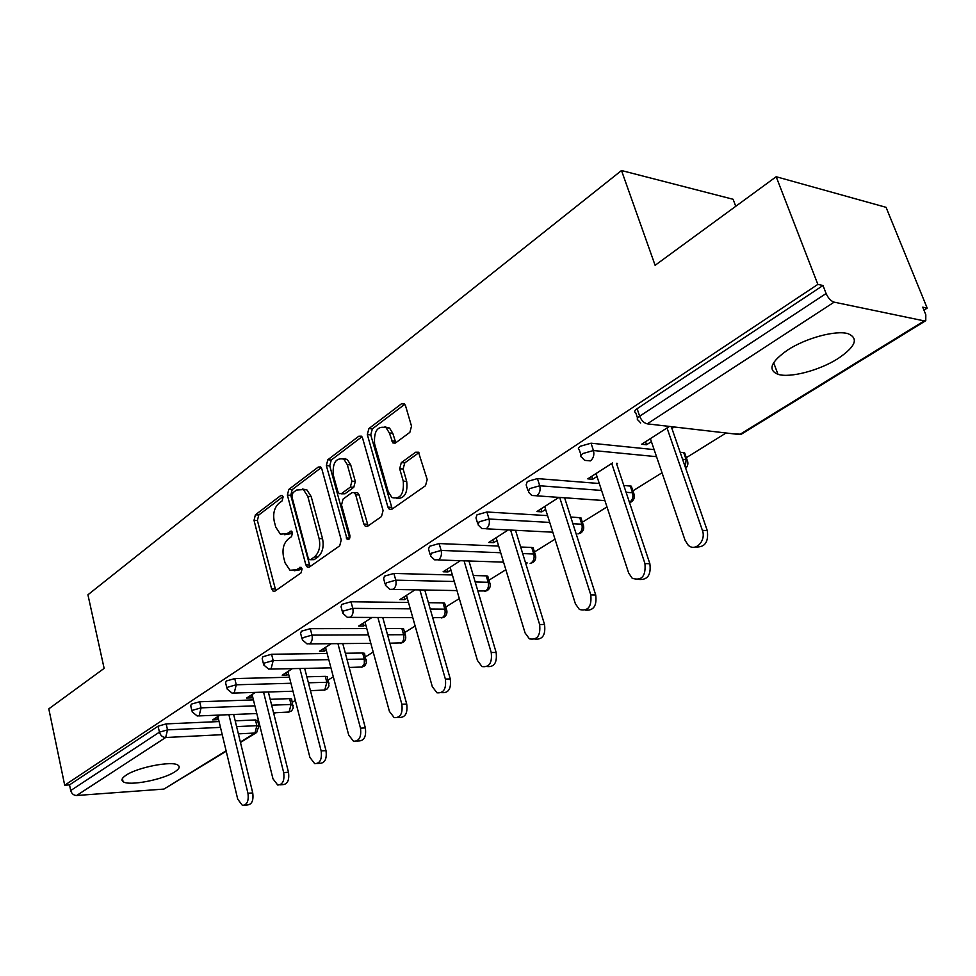 <?xml version="1.0" encoding="UTF-8"?>
<svg xmlns="http://www.w3.org/2000/svg" width="976" height="976" viewBox="0 0 976 976"><rect width="100%" height="100%" fill="white"/><g stroke="black" fill="none" stroke-linecap="round" stroke-linejoin="round"><path stroke-width="1.46" d="M283.113 496.955L282.149 495.466L280.71 495.576L255.395 514.816L254.016 520.342L271.621 588.931L273.207 591.273L275.025 591.102L301.072 572.863L302.084 568.898L301.011 567.276L296.204 569.789L290.006 570.265L285.077 562.908L283.565 557.101C282.076 549.281 283.601 543.278 288.152 539.094L291.519 536.629L292.532 532.664L291.519 531.115L286.724 533.689L280.38 534.177L275.757 527.125L274.256 521.404C272.792 513.681 274.305 507.691 278.782 503.421L282.113 500.908L283.113 496.955M787.571 350.067C770.735 361.913 767.539 370.002 777.982 374.32C789.877 378.2 819.23 370.526 837.786 358.717C855.623 346.675 859.026 338.343 848.022 333.682C835.871 329.949 805.664 338.123 787.571 350.067M126.172 775.151C121.939 777.957 120.914 780.129 123.098 781.678C128.844 786.278 162.833 779.8 174.667 771.943C179.206 769.039 180.316 766.782 177.998 765.16C172.362 760.597 137.689 767.221 126.172 775.151M409.859 432.356L411.518 426.17L405.504 405.674L404.345 403.783L401.49 403.783L368.891 428.562L367.318 434.588L387.923 507.117L389.351 509.313L391.876 509.265L425.499 485.719L427.183 479.509L418.497 452.217L415.678 452.205L401.307 462.624L399.672 468.736L403.247 481.131C404.21 493.954 400.453 499.444 391.962 497.577L388.241 491.819L374.601 443.97C373.747 431.002 377.566 425.56 386.069 427.683L389.339 432.966L392.889 442.933L395.597 442.897L409.859 432.356M64.697 785.216L48.8 708.857L104.139 668.377L87.925 594.787L621.505 170.532L655.116 265.301L776.176 176.729L817.864 284.382L64.697 785.216L69.528 784.887L70.711 790.548L159.442 732.159L158.075 726.193L69.528 784.887M321.848 468.992L320.543 466.931L318.249 467.053L288.811 489.415L287.371 495.1L305.842 564.86L307.391 567.166L309.404 567.032L339.709 545.804L341.234 539.972L321.848 468.992M327.838 459.757L358.79 436.235L361.352 436.162L362.596 438.151L383.08 510.533L381.482 516.548L367.671 526.223L365.305 526.296L363.841 524.063L355.667 494.722L354.288 492.587L351.897 492.673L343.052 499.114L341.527 504.982L349.872 535.336C350.128 538.459 349.249 539.862 347.212 539.521L326.338 465.601L327.838 459.757L331.254 460.038L361.937 436.76M735.745 206.314L733.098 199.275L621.505 170.532M226.212 751.227L163.931 789.084L76.64 795.501C73.651 795.391 71.675 793.744 70.711 790.548M776.176 176.729L886.062 207.327L927.2 308.135L923.955 310.148M817.864 284.382L822.988 285.492L826.111 293.52C828.197 298.168 830.869 301.035 834.126 302.145L924.223 320.897L925.773 320.677L925.809 314.723L922.735 307.172L927.2 308.135M726.083 432.99L686.311 457.683M662.021 472.762L632.899 490.843M606.987 506.934L582.355 522.221M555.015 539.191L534.445 551.965M505.861 569.703L488.976 580.183M459.306 598.605L445.764 607.011M415.142 626.019L404.637 632.546M373.198 652.066L365.463 656.86M333.316 676.819L328.095 680.065M295.325 700.402L292.41 702.22M275.427 712.761L273.805 713.761M259.116 722.887L258.298 723.399M216.782 717.214L217.38 719.666L212.646 719.873L220.161 715.042M217.38 719.666L218.465 718.97M637.56 418.118L635.754 412.824C633.973 411.994 634.424 410.628 637.108 408.7L639.658 416.203L826.111 293.52M822.988 285.492L637.108 408.7M158.075 726.193L166.152 723.899L219.088 721.557M235.204 720.849L255.444 719.946L257.688 720.935M581.062 455.231L579.329 449.924C577.731 449.155 578.134 447.899 580.549 446.178L591.041 443.202L654.115 449.607M680.138 452.242L684.615 452.803L684.603 455.206M527.821 490.208L526.162 484.889L527.284 481.485L537.459 478.594L599.301 483.51M623.81 485.45L631.338 486.182L631.13 488.573M477.581 523.221L475.983 517.902L477.008 514.803L486.902 511.997L547.573 515.621M570.753 517.012L580.915 517.78L581.379 519.22M430.087 554.441L428.537 549.11L429.501 546.304L439.115 543.559L498.675 546.072M520.659 546.999L531.749 547.463L533.128 547.719L533.543 549.049M385.105 584.002L383.629 578.683L384.52 576.108L393.889 573.449L452.376 574.986M473.287 575.523L486.255 575.864L487.756 576.133L488.122 577.353M342.466 612.025L341.039 606.718L341.868 604.376L350.994 601.777L408.48 602.46M428.403 602.692L443.019 602.863L444.641 603.131L444.958 604.254M301.987 638.646L300.608 633.351L301.389 631.204L310.283 628.678L366.793 628.593M385.813 628.568L401.868 628.544L403.6 628.825L403.881 629.849M263.496 663.948L262.178 658.666L262.91 656.714L271.584 654.249L327.143 653.493M345.358 653.249L362.669 653.017L364.499 653.298L364.756 654.237M226.871 688.031L225.59 682.785L226.286 680.992L234.752 678.588L289.408 677.234M306.854 676.807L325.276 676.356L327.192 676.636L327.424 677.503M191.955 710.992L190.723 705.77L191.381 704.123L199.641 701.768L253.418 699.902M270.181 699.316L289.567 698.645L291.568 698.926L291.775 699.707M255.407 692.399L246.611 698.047L251.381 697.889L252.711 697.035M292.373 668.645L282.198 675.185L286.993 675.075L288.591 674.05M331.206 643.696L319.494 651.224L324.325 651.163L326.216 649.955M372.039 617.454L358.656 626.055L363.511 626.055L365.707 624.652M415.044 589.833L399.806 599.618L404.686 599.679L407.236 598.056M460.379 560.7L443.116 571.79L448.008 571.924L450.936 570.057M508.264 529.931L488.744 542.473L493.661 542.693L496.991 540.545M558.919 497.394L536.898 511.546L541.814 511.839L545.608 509.411M612.574 462.917L587.784 478.85L592.688 479.253L596.995 476.495M616.649 463.905L617.491 463.368M669.377 426.427L641.635 444.251L646.539 444.763L651.407 441.64M671.915 428.501L674.282 426.988M251.381 697.889L250.759 695.376M286.993 675.075L286.334 672.525M324.325 651.163L323.642 648.552M363.511 626.055L362.791 623.408M404.686 599.679L403.93 596.97M448.008 571.924L447.203 569.167M493.661 542.693L492.807 539.874M541.814 511.839L540.911 508.96M592.688 479.253L591.737 476.312M646.539 444.763L645.514 441.75M284.626 534.738L290.128 533.835L286.724 533.689M292.373 532.188L290.128 533.835M294.276 570.74L299.62 569.874L296.204 569.789M301.877 568.288L299.62 569.874M283.003 496.613L258.762 514.986L257.396 520.513L275.757 590.59M321.238 467.626L292.202 489.635L290.763 495.308L310.026 566.592M292.934 492.734L291.922 496.711L308.209 558.065L309.282 559.663L310.71 559.565L314.37 556.979C319.103 552.745 320.689 546.609 319.128 538.593L307.782 496.381L303.426 489.598L296.509 490.025L292.934 492.734M310.478 559.699L314.126 559.675L310.71 559.565M302.353 489.037L306.83 489.818L311.198 496.601L322.544 538.74C324.105 546.743 322.519 552.867 317.786 557.101L314.126 559.675M355.691 492.673L357.716 492.807L359.107 494.942L368.123 525.905M331.254 460.038L329.754 465.869L349.664 538.301M347.297 464.637L343.82 459.135C335.903 457.5 332.401 462.831 333.304 475.105L337.818 491.526L339.197 493.661L341.527 493.563L350.347 487.097L351.897 481.18L347.297 464.637L350.713 464.905L347.236 459.415L342.893 458.598M341.149 493.795L344.943 493.783L341.527 493.563M350.713 464.905L355.325 481.424L353.776 487.329L344.943 493.783M384.812 426.915L389.509 428.025L392.779 433.295L395.817 442.738M396.683 498.492C404.576 498.687 407.919 492.978 406.699 481.375L403.247 481.131M418.936 452.644L404.759 462.905L403.112 469.017L406.699 481.375M404.808 404.271L372.32 428.891L370.746 434.906L392.242 509.008M217.868 716.506L237.729 799.198L242.414 805.371C247.062 805.029 248.904 800.991 247.953 793.281L252.735 792.902C253.687 800.601 251.832 804.627 247.196 804.98L244.512 805.2M252.735 792.902L233.654 714.481M247.953 793.281L228.909 714.676M252.089 694.522L272.975 778.799L277.721 785.021C282.686 784.777 284.675 780.641 283.687 772.602L288.493 772.272C289.482 780.288 287.493 784.411 282.528 784.655L280.124 784.838M288.493 772.272L268.339 691.996M283.687 772.602L263.557 692.143M287.932 671.5L309.917 757.425L314.699 763.659C320.03 763.561 322.178 759.316 321.153 750.922L325.996 750.629C327.021 759.011 324.874 763.244 319.53 763.342L317.468 763.476M325.996 750.629L304.671 668.389M321.153 750.922L299.864 668.487M325.52 647.344L348.688 734.989L353.483 741.235C359.217 741.309 361.547 736.953 360.486 728.169L365.353 727.913C366.427 736.685 364.085 741.028 358.338 740.955L356.679 741.052M365.353 727.913L342.771 643.599M360.486 728.169L337.928 643.635M364.987 621.993L389.424 711.419L394.194 717.641C400.38 717.946 402.929 713.48 401.844 704.245L406.724 704.05C407.822 713.261 405.272 717.714 399.074 717.421L397.915 717.47M406.724 704.05L382.751 617.503M401.844 704.245L377.883 617.479M406.467 595.336L432.295 686.616L436.967 692.801C443.677 693.387 446.471 688.8 445.361 679.064L450.265 678.93C451.388 688.641 448.594 693.216 441.872 692.631L441.335 692.643M346.016 459.318L345.211 458.525M450.265 678.93L424.767 590.004M445.361 679.064L419.875 589.919M450.131 567.288L477.447 660.496L481.985 666.571C489.269 667.535 492.355 662.85 491.221 652.517L496.137 652.456C497.284 662.655 494.246 667.352 487.012 666.523M386.35 427.708L385.447 426.805M496.137 652.456L468.956 560.993M491.221 652.517L464.064 560.822M496.137 537.727L525.076 632.936L529.407 638.853C537.337 640.28 540.753 635.498 539.63 624.518L544.547 624.518C545.767 634.998 542.558 639.866 534.897 639.109M544.547 624.518L515.511 530.297M539.63 624.518L510.594 530.053M544.706 506.532L575.401 603.815L579.415 609.488C588.077 611.525 591.871 606.669 590.785 594.909L595.714 594.994C597.007 605.779 593.591 610.83 585.466 610.134M595.714 594.994L564.604 497.797M590.785 594.909L559.687 497.443M596.031 473.543L628.654 572.997L632.253 578.317C641.72 581.135 645.953 576.218 644.953 563.567L649.87 563.75C651.236 574.876 647.6 580.122 638.951 579.463M649.87 563.75L616.429 463.271M644.953 563.567L611.732 463.454M650.37 438.627L685.091 540.35L688.165 545.145C695.266 552.245 706.453 540.728 702.378 530.334L707.283 530.615C708.735 542.144 704.831 547.585 695.595 546.95M707.283 530.615L671.268 426.634M702.378 530.334L667.011 427.939M282.43 495.674L280.71 495.576M301.218 567.422L299.62 567.373M291.763 531.298L290.092 531.225M163.931 789.084L226.115 750.8M240.352 742.028L254.968 733.025L238.364 733.854M222.235 734.672L165.664 737.514L76.64 795.501M240.462 742.468L256.664 732.488L254.968 733.025L256.859 725.668L255.444 719.946M166.152 723.899L167.53 729.865L165.664 737.514C162.589 737.331 160.515 735.538 159.442 732.159L167.53 729.865L220.478 727.376M834.126 302.145L647.247 423.852L739.637 434.564L924.223 320.897M733.183 433.82L741.272 434.235L925.773 320.677M640.659 422.986L638.304 420.29C636.523 419.485 636.974 418.118 639.658 416.203C641.439 420.51 643.965 423.059 647.247 423.852M236.607 726.62L256.859 725.668L259.116 726.62M199.641 701.768L201.093 707.856L192.809 710.211L192.15 711.833L197.201 715.981L199.141 715.713L201.093 707.856L254.895 705.831M271.657 705.197L291.055 704.465L289.091 712.016L273.573 712.834M293.264 705.489L291.055 704.465L289.567 698.645M234.752 678.588L236.265 684.786L290.946 683.273M308.416 682.797L326.838 682.297L325.276 676.356M271.584 654.249L273.182 660.569L328.778 659.654M346.992 659.349L364.304 659.068L362.669 653.017M310.283 628.678L311.978 635.132L368.501 634.864M387.533 634.778L403.588 634.705L401.868 628.544M350.994 601.777L352.787 608.365L410.286 608.853M430.221 609.024L444.836 609.146L443.019 602.863M393.889 573.449L395.78 580.171L454.291 581.501M475.202 581.977L488.171 582.282L486.255 575.864M439.115 543.559L441.128 550.427L500.7 552.733M522.685 553.575L533.787 554.002L531.749 547.463M486.902 511.997L489.037 519.012L549.72 522.416M572.9 523.722L581.83 524.222L579.683 517.536M537.459 478.594L539.728 485.767L601.57 490.44M626.092 492.294L632.546 492.782L630.264 485.963M591.041 443.202L593.445 450.534L656.531 456.683M682.553 459.22L686.116 459.574L683.7 452.608M227.786 687.189L227.091 688.971L232.068 693.131L234.228 692.862L236.265 684.786L227.786 687.189M328.997 683.383L328.753 682.566L326.838 682.297L324.776 690.032L310.453 690.679M264.496 663.033L263.764 664.973L268.644 669.133L271.06 668.877L273.182 660.569L264.496 663.033M366.403 660.24L366.134 659.337L364.304 659.068L364.316 663.741L362.157 667.011L349.164 667.474M303.072 637.657L302.279 639.78L307.025 643.904L309.746 643.672C311.966 641.805 312.71 638.951 311.978 635.132L303.072 637.657M405.626 635.962L405.321 634.986L403.588 634.705C404.345 638.365 403.588 641.086 401.343 642.879L389.863 643.184M343.65 610.964L342.808 613.282L347.383 617.357L350.445 617.174C352.775 615.209 353.556 612.269 352.787 608.365L343.65 610.964M446.801 610.476L446.459 609.414L444.836 609.146C445.617 612.879 444.836 615.685 442.482 617.552L432.71 617.71M386.398 582.831L385.496 585.38L389.851 589.382L393.316 589.248C395.768 587.198 396.598 584.16 395.78 580.171L386.398 582.831M490.074 583.697L489.684 582.538L488.171 582.282C489.013 586.088 488.183 588.979 485.706 590.931L477.874 590.968M431.49 553.172L430.526 555.954L434.613 559.834L438.529 559.797C441.128 557.638 441.994 554.514 441.128 550.427L431.49 553.172M535.592 555.515L535.153 554.258L533.787 554.002C534.665 557.906 533.799 560.871 531.188 562.92M479.131 521.818L478.081 524.893L481.839 528.589L486.304 528.687C489.049 526.418 489.952 523.197 489.037 519.012L479.131 521.818M583.563 525.82L583.075 524.454L581.83 524.222C582.77 528.199 581.867 531.261 579.11 533.421M529.529 488.659L528.394 492.038L531.761 495.491L536.837 495.771C539.752 493.38 540.704 490.05 539.728 485.767L529.529 488.659M634.18 494.49L633.619 493.002L632.546 492.782C633.534 496.857 632.57 500.029 629.666 502.286M582.953 453.511C580.525 455.231 580.11 456.463 581.708 457.232L584.612 460.355L590.395 460.892C593.481 458.366 594.494 454.914 593.445 450.534L582.953 453.511M687.653 461.367L686.116 459.574L685.286 467.126M275.012 588.992L271.621 588.931M257.396 520.513L254.016 520.342M258.762 514.986L255.395 514.816M309.258 564.958L305.842 564.86M290.763 495.308L287.371 495.1M292.202 489.635L288.811 489.415M320.921 467.248L318.249 467.053M317.786 557.101L314.37 556.979M322.544 538.74L319.128 538.593M311.198 496.601L307.782 496.381M361.73 436.504L358.79 436.235M367.281 524.234L363.841 524.063M359.107 494.942L355.667 494.722M349.591 538.081L346.163 537.935M329.754 465.869L326.338 465.601M353.776 487.329L350.347 487.097M355.325 481.424L351.897 481.18M395.085 441.237L391.632 440.92M392.779 433.295L389.339 432.966M403.112 469.017L399.672 468.736M404.759 462.905L401.307 462.624M418.789 452.486L415.678 452.205M391.376 507.325L387.923 507.117M370.746 434.906L367.318 434.588M372.32 428.891L368.891 428.562M404.711 404.149L401.49 403.783M773.639 362.669L777.982 374.32M122.403 778.531L123.098 781.678M257.518 720.227L258.933 725.937L256.664 732.488M198.75 715.92L256.798 713.529M288.457 712.297L291.641 710.833L293.239 708.027L291.568 698.926M233.837 693.07L292.983 691.215M324.105 690.337L327.363 688.836L328.985 685.945L327.192 676.636M270.669 669.085L330.937 667.852M361.425 667.34L364.768 665.815L366.427 662.826L364.499 653.298M309.368 643.892L370.819 643.343M400.55 643.245L403.051 642.391C405.565 640.549 406.321 638.072 405.321 634.986L403.6 628.825M350.091 617.369L412.775 617.625M441.616 617.942L444.19 617.076C446.776 615.161 447.533 612.611 446.459 609.414L444.641 603.131M392.999 589.431L456.951 590.59M484.755 591.358L487.414 590.48C490.086 588.491 490.843 585.844 489.684 582.538L487.756 576.133M438.273 559.956L503.567 562.152M525.564 562.896L527.247 562.957M530.151 563.384L532.884 562.481C535.665 560.419 536.422 557.674 535.153 554.258L533.128 547.719M486.109 528.809L552.806 532.201M577.963 533.921L580.805 532.994C583.685 530.846 584.441 527.992 583.075 524.454L580.915 517.78M536.727 495.832L604.913 500.615M629.532 502.652L631.35 501.884C634.351 499.639 635.108 496.674 633.619 493.002L631.338 486.182M684.615 452.803L687.031 459.757C688.507 463.027 688.056 465.869 685.701 468.309M274.707 591.297L273.207 591.273M309.087 567.215L307.391 567.166M306.83 489.818L303.426 489.598M367.366 526.406L365.305 526.296M357.716 492.807L354.288 492.587M348.566 539.569L347.212 539.521M347.236 459.415L343.82 459.135M395.207 443.141L392.889 442.933M389.509 428.025L386.069 427.683M391.583 509.448L389.351 509.313"/></g></svg>

